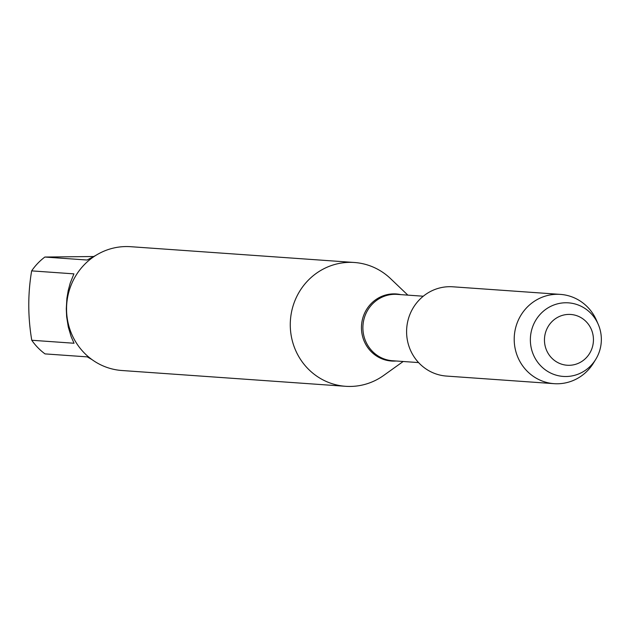 <?xml version="1.0" encoding="UTF-8"?>
<svg xmlns="http://www.w3.org/2000/svg" width="633" height="633" viewBox="0 0 633 633"><rect width="100%" height="100%" fill="white"/><g stroke="black" fill="none" stroke-linecap="round" stroke-linejoin="round"><path stroke-width="0.95" d="M403.174 361.498L383.693 375.432A62.066 59.716 -86 0 1 345.626 386.304A62.066 59.716 -86 0 1 290.27 324.848A62.066 59.716 -86 0 1 354.369 262.489A62.066 59.716 -86 0 1 390.529 278.599L407.858 295.136M354.369 262.489L130.651 246.696A62.066 59.716 94 0 0 66.552 309.054A62.066 59.716 94 0 0 121.916 370.511L345.626 386.304M91.991 359.599L87.283 356.877L45.014 353.894A59.581 57.326 -86 0 1 31.769 340.261C27.82 316.856 27.781 293.728 31.65 270.877A59.581 57.326 -86 0 1 44.848 257.045L87.117 260.028L96.01 255.281M44.848 257.045L93.439 256.515M31.769 340.261L74.037 343.244L71.141 336.614L68.285 326.992L66.655 316.745L66.283 308.849L66.908 298.293L68.222 290.555L70.223 283.101L73.919 273.86L31.65 270.877M598.217 324.31L596.531 320.433A44.753 43.06 94 0 0 560.419 294.392L452.809 286.796A44.753 43.06 94 0 0 406.592 331.755A44.753 43.06 94 0 0 446.51 376.073L554.112 383.669A44.753 43.06 94 0 0 593.532 362.962L595.74 359.354A36.88 35.488 -86 0 1 555.909 375.092A36.88 35.488 -86 0 1 530.359 339.905A36.88 35.488 -86 0 1 558.369 303.634A36.88 35.488 -86 0 1 598.217 324.31A36.88 35.488 -86 0 1 601.35 339.367A36.88 35.488 -86 0 1 595.74 359.354M560.419 294.392A44.753 43.06 94 0 0 514.202 339.351A44.753 43.06 94 0 0 554.112 383.669M544.459 340.04A25.455 24.489 94 0 0 581.244 361.799A25.455 24.489 94 0 0 581.165 317.726A25.455 24.489 94 0 0 544.459 340.04M396.131 361A33.62 32.346 -86 0 1 361.451 327.736A33.62 32.346 -86 0 1 400.816 294.638M423.271 296.22L397.247 294.385A33.264 32.006 94 0 0 362.978 325.315A33.264 32.006 94 0 0 392.563 360.747L418.587 362.582"/></g></svg>
